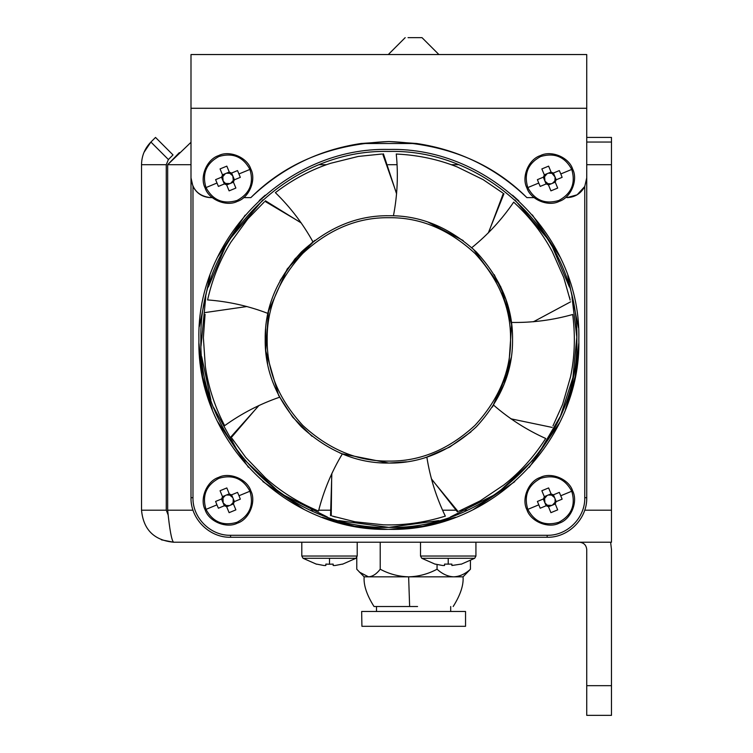<?xml version="1.0" encoding="UTF-8"?>
<svg xmlns="http://www.w3.org/2000/svg" width="753" height="753" viewBox="0 0 753 753"><rect width="100%" height="100%" fill="white"/><g stroke="black" fill="none" stroke-linecap="round" stroke-linejoin="round"><path stroke-width="1.13" d="M438.905 54.545L422.009 37.65L408.041 37.65M301.802 542.216L301.802 556.034L303.045 558.284L316.524 564.223L303.045 558.284L329.503 558.284L329.503 564.223L333.165 564.101L333.165 565.503L333.165 564.101L333.165 565.503L335.094 565.503L342.427 564.101M357.204 542.216L357.204 556.034L355.962 558.284L329.503 558.284M316.58 564.101L323.922 565.503L325.842 565.503L325.842 564.101L325.842 565.503M325.842 564.101L329.503 564.223M420.522 542.216L420.522 556.034L421.765 558.284L435.243 564.223M475.934 542.216L475.934 556.034L474.691 558.284L421.765 558.284M435.3 564.101L442.642 565.503L444.571 565.503L444.571 564.101L444.571 565.503M444.571 564.101L451.885 564.101L451.885 565.503L451.885 564.101L451.885 565.503L461.156 564.101M229.26 493.855L225.279 495.502L223.01 497.902L223.161 502.985L226.154 505.489L229.449 505.592L233.43 503.955M226.672 506.75L230.653 505.103L232.978 502.853M237.411 523.156C249.139 519.514 256.519 501.743 250.824 490.852C247.172 479.124 229.411 471.745 218.521 477.44C206.793 481.092 199.413 498.863 205.108 509.743C208.76 521.481 226.521 528.851 237.411 523.156M249.949 491.22C243.078 478.541 232.715 474.239 218.878 478.315C206.2 485.196 201.898 495.549 205.983 509.386C212.854 522.064 223.217 526.366 237.044 522.281C249.732 515.41 254.025 505.056 249.949 491.22L239.002 495.738L240.329 499.154L234.324 501.63L233.402 503.87L232.912 502.693L234.324 501.63M226.154 505.489L226.634 506.665L224.394 505.734L218.398 508.219L216.93 504.858L215.603 501.451L221.598 498.966L222.53 496.735L223.01 497.902L222.493 496.651L226.474 495.003L229.778 495.107L226.822 487.935L220.055 490.73L222.53 496.735M239.002 495.738L237.534 492.387L231.529 494.862L229.298 493.94M226.634 506.665L229.11 512.661L235.877 509.866L233.402 503.87M231.529 494.862L230.522 495.286M222.775 498.486L221.598 498.966M229.778 495.107L232.771 497.62L234.409 501.602L233.157 502.119L233.261 498.815L231.613 494.834M224.394 505.734L225.411 505.319M221.523 499.004L224.319 505.771M229.26 172.051L225.279 173.698L222.775 176.682L223.161 181.181L225.571 183.45L230.07 183.581L233.43 182.151L233.157 180.315L240.329 177.35L237.534 170.583L231.529 173.068L229.298 172.136L226.822 166.131L220.055 168.926L222.53 174.931L221.598 177.162L215.603 179.647L218.398 186.415L224.394 183.93L226.634 184.862L229.11 190.867L235.877 188.071L233.402 182.066L234.324 179.826M226.672 184.946L230.653 183.299L232.912 180.899L233.402 182.066M237.411 201.362C249.139 197.71 256.519 179.939 250.824 169.058C247.172 157.321 229.411 149.941 218.521 155.636C206.793 159.288 199.413 177.059 205.108 187.939C208.76 199.677 226.521 207.056 237.411 201.362M249.949 169.416C243.078 156.737 232.715 152.435 218.878 156.511C206.2 163.392 201.898 173.745 205.983 187.582C212.854 200.26 223.217 204.562 237.044 200.486C249.732 193.606 254.025 183.252 249.949 169.416L239.002 173.943M231.529 173.068L230.362 173.548L231.613 173.03L232.771 175.816L229.778 173.303L226.474 173.199L222.493 174.847M222.775 176.682L221.598 177.162M233.317 180.249L232.771 175.816L234.409 179.798M224.394 183.93L225.571 183.45L224.319 183.967L221.523 177.2M222.53 174.931L222.954 175.948M226.154 183.694L226.634 184.862M229.778 173.303L229.298 172.136M571.753 169.416C564.872 156.737 554.519 152.435 540.682 156.511C528.004 163.392 523.702 173.745 527.787 187.582C534.658 200.26 545.012 204.562 558.848 200.486C571.527 193.606 575.829 183.252 571.753 169.416L560.806 173.943L559.338 170.583L552.165 173.548L551.064 172.051L547.083 173.698L544.579 176.682L544.965 181.181L547.949 183.694L551.252 183.798L555.234 182.151M548.466 184.946L552.457 183.299L554.782 181.049M559.215 201.362C570.943 197.71 578.323 179.939 572.628 169.058C568.976 157.321 551.215 149.941 540.325 155.636C528.587 159.288 521.217 177.059 526.912 187.939C530.564 199.677 548.325 207.056 559.215 201.362M547.949 183.694L548.438 184.862L546.198 183.93L540.202 186.415L538.734 183.054L537.407 179.647L543.402 177.162L544.334 174.931L544.814 176.098L544.297 174.847L548.278 173.199L551.582 173.303L548.617 166.131L541.859 168.926L544.334 174.931M553.333 173.068L551.102 172.136M560.806 173.943L562.133 177.35L556.128 179.826L555.206 182.066L554.716 180.899L556.128 179.826M548.438 184.862L550.914 190.867L557.681 188.071L555.206 182.066M544.579 176.682L543.402 177.162M552.165 173.548L555.065 177.011L556.213 179.798L554.961 180.315L555.065 177.011L553.417 173.03M546.198 183.93L547.215 183.516M543.318 177.2L546.113 183.967M551.064 493.855L547.083 495.502L544.579 498.486L544.965 502.985L547.375 505.254L551.864 505.385L555.234 503.955L554.961 502.119L562.133 499.154L559.338 492.387L553.333 494.862L551.102 493.94L548.617 487.935L541.859 490.73L544.334 496.735L543.402 498.966L537.407 501.451L540.202 508.219L546.198 505.734L548.438 506.665L550.914 512.661L557.681 509.866L555.206 503.87L556.128 501.63M548.466 506.75L552.457 505.103L554.716 502.693L555.206 503.87M559.215 523.156C570.943 519.514 578.323 501.743 572.628 490.852C568.976 479.124 551.215 471.745 540.325 477.44C528.587 481.092 521.217 498.863 526.912 509.743C530.564 521.481 548.325 528.851 559.215 523.156M571.753 491.22C564.872 478.541 554.519 474.239 540.682 478.315C528.004 485.196 523.702 495.549 527.787 509.386C534.658 522.064 545.012 526.366 558.848 522.281C571.527 515.41 575.829 505.056 571.753 491.22L560.806 495.738M553.333 494.862L552.325 495.286M544.579 498.486L543.402 498.966M555.121 502.053L555.065 498.815L553.417 494.834M546.198 505.734L547.375 505.254M556.213 501.602L554.566 497.62L551.582 495.107L548.278 495.003L544.297 496.651M543.318 499.004L546.113 505.771M548.015 505.649L548.438 506.665M551.582 495.107L551.102 493.94M544.334 496.735L544.814 497.902M417.567 606.523L374.025 606.523C366.805 595.068 363.511 585.175 364.132 576.845L356.771 569.221L356.771 557.502M364.386 576.845L463.067 576.845C463.688 585.175 460.394 595.068 453.174 606.523M463.067 576.845L470.427 569.221C465.232 573.984 459.669 576.525 453.739 576.845C447.884 576.553 442.322 574.012 437.051 569.221C428.128 574.002 418.659 576.534 408.634 576.845C398.591 576.534 389.113 573.993 380.218 569.221C376.566 573.984 372.66 576.525 368.499 576.845L359.35 572.082M380.218 569.221L380.218 542.216M437.051 569.221L437.051 564.543M470.427 569.221L470.427 560.693M361.92 626.308L361.656 611.474L465.542 611.474L465.542 626.308L361.92 626.308M141.526 510.195L141.526 164.691L166.262 164.691L168.399 159.532L166.262 164.691L166.262 510.195L168.248 515.193L166.262 510.195L141.526 510.195C143.381 529.604 154.054 540.278 173.548 542.216C171.599 540.362 169.632 529.688 167.665 510.195L167.665 164.691L190.66 142.618M586.738 137.432L611.474 137.432L611.474 542.216L173.548 542.216L161.406 539.826M179.346 152.624L167.665 164.691L190.998 164.691M144.011 152.332L150.911 142.044C144.783 148.369 141.658 155.918 141.526 164.691M150.911 142.044L168.399 159.532L173.011 154.92L155.523 137.432L150.911 142.044M610.627 542.216L611.474 549.502L611.474 715.35L586.738 715.35L586.738 549.502C586.276 545.106 583.839 542.678 579.452 542.216M586.738 141.526L586.738 177.849L586.738 108.281L190.998 108.281L190.998 177.849L192.975 186.471L192.975 497.695C192.448 517.782 210.482 535.816 230.569 535.289L547.158 535.289C567.254 535.816 585.288 517.782 584.761 497.695L584.761 186.471L577.137 194.811L566.953 197.634C575 197.286 580.94 193.568 584.761 186.471L586.738 177.849L586.738 497.695C587.274 518.845 568.308 537.811 547.158 537.265L230.569 537.265C209.428 537.811 190.453 518.845 190.998 497.695L190.998 139.945M388.868 529.35C287.373 532.023 196.251 440.9 198.914 339.396C196.251 237.901 287.364 146.779 388.868 149.442C490.363 146.779 581.485 237.901 578.822 339.396C581.485 440.9 490.363 532.023 388.868 529.35L422.678 526.328L455.471 517.292M438.905 520.596L388.868 527.373C489.309 529.961 579.434 439.846 576.845 339.396C579.434 238.955 489.309 148.84 388.868 151.428C288.418 148.84 198.303 238.955 200.891 339.396C198.303 439.846 288.418 529.961 388.868 527.373L338.831 520.596M327.433 517.057L282.827 494.608M278.488 491.549L244.819 460.168M237.694 451.122L213.73 407.674M210.878 399.843L201.691 356.696M201.013 346.107L205.767 296.851M208.346 287.006L225.401 246.589M230.051 238.833L262.853 199.912M265.197 195.196L259.22 200.562M245.167 215.151L217.871 256.66M209.955 275.551L199.329 326.642M198.952 343.293L202.651 376.933L212.271 409.368M217.655 421.699L248.443 467.331M262.872 481.572L304.043 509.376M322.246 517.292L354.531 526.234L387.786 529.35M514.883 199.912L547.676 238.833M552.335 246.589L569.39 287.006M571.96 296.851L576.826 337.118L572.939 377.488L560.486 416.089L540.042 451.122M532.917 460.168L499.239 491.558M494.909 494.608L450.303 517.057M473.232 509.602L514.741 481.675M529.227 467.397L559.526 422.838M565.494 409.303L575.104 376.867L578.784 343.227M578.464 327.64L567.79 275.598M559.95 256.829L532.371 214.925M518.826 200.853L512.539 195.215M250.824 197.634C285.98 162.516 331.998 143.814 388.868 141.526C445.738 143.814 491.747 162.516 526.902 197.634L534.103 197.634L526.902 197.634C495.916 167.966 459.208 149.922 416.776 143.512L388.868 141.526L360.951 143.512C318.528 149.922 281.82 167.966 250.824 197.634L243.633 197.634M192.975 186.471C196.797 193.568 202.736 197.286 210.784 197.634L212.299 197.634M341.702 453.72L388.868 463.067C357.308 463.49 328.157 451.414 301.416 426.847C276.85 400.107 264.774 370.965 265.197 339.396C264.774 307.836 276.85 278.685 301.416 251.954C328.157 227.378 357.308 215.311 388.868 215.734C420.428 215.311 449.579 227.378 476.31 251.954C500.886 278.685 512.962 307.836 512.539 339.396C512.962 370.965 500.886 400.107 476.31 426.847C449.579 451.414 420.428 463.49 388.868 463.067L406.516 461.805M470.936 431.921L449.701 447.066L426.678 457.146M426.207 457.297L424.927 457.692M545.69 438.481L544.711 440.006C533.256 457.57 519.664 472.536 503.945 484.894L480.15 500.886L459.038 511.118M459.791 510.807L461.984 509.885M511.202 357.524L504.322 383.719L492.481 406.902M572.694 314.5L572.92 316.298C575.433 337.118 574.633 357.308 570.539 376.886L562.595 404.427L552.984 425.859M494.232 274.647L505.8 299.139L511.635 324.505M513.678 202.162L515.014 203.385C530.319 217.73 542.687 233.712 552.128 251.333L563.752 277.546L570.162 300.108M569.983 299.317L569.456 297.002M427.958 222.069L463.208 240.565M396.266 154.045L398.073 154.13C419.016 155.269 438.764 159.561 457.325 166.997L483.078 179.6L502.515 192.787M275.391 192.655L276.831 191.554C293.604 178.969 311.488 169.566 330.492 163.326L358.315 156.426L381.686 154.036M268.266 312.043L267.955 313.436C248.556 305.982 228.423 301.482 207.546 299.92M280.107 280.53L294.969 258.919L313.286 241.515M207.612 299.929L208.007 298.16C212.77 277.735 220.422 259.032 230.964 242.042L247.859 218.869L264.218 202.02M267.71 364.207L265.545 348.658M265.423 346.775L265.658 328.741M224.648 425.671L223.81 424.061C214.332 405.359 208.176 386.11 205.324 366.316L203.376 337.711L205.07 314.312M204.957 315.112L204.665 317.474M312.006 436.279L292.757 417.228L278.591 395.381M318.519 511.042L316.853 510.355C297.567 502.11 280.474 491.323 265.564 477.995L245.685 457.344L231.943 438.321M232.376 439.008L233.665 440.994M445.305 516.106L443.583 516.652C423.515 522.733 403.486 525.462 383.503 524.822L354.992 521.782L332.242 516.05M333.014 516.294L335.292 517M511.664 324.778L500.717 286.648L473.279 249.027M492.33 407.138L508.463 370.881L511.626 324.43M339.829 452.93L340.751 453.325M314.763 240.395L287.232 268.943L268.388 311.478M268.473 311.14L265.715 350.719L278.629 395.447M586.738 108.281L586.738 54.545L190.998 54.545L190.998 108.281M190.998 177.849C192.26 189.784 198.848 196.373 210.784 197.634M357.204 556.034L301.802 556.034M475.934 556.034L420.522 556.034M448.223 558.284L448.223 564.223M205.983 509.386L216.93 504.858M205.983 187.582L216.93 183.054M527.787 187.582L538.734 183.054M527.787 509.386L538.734 504.858M409.632 606.523L408.634 576.845M467.378 510.195L461.26 510.195M455.763 510.195L442.66 510.195M330.115 510.195L318.754 510.195M316.476 510.195L310.358 510.195M193.022 510.195L167.665 510.195M611.474 510.195L584.705 510.195M611.474 164.691L586.738 164.691M458.229 164.691L451.207 164.691M396.963 164.691L388.059 164.691M326.52 164.691L319.507 164.691M611.474 142.044L586.738 142.044M586.738 685.672L611.474 685.672M416.776 143.512L360.951 143.512M192.975 497.695L190.998 497.695M230.569 535.289L230.569 537.265M547.158 535.289L547.158 537.265M586.738 497.695L584.761 497.695M388.868 217.711C357.807 217.297 329.127 229.176 302.819 253.356C278.638 279.664 266.76 308.344 267.174 339.396C266.76 370.457 278.638 399.137 302.819 425.445C329.127 449.626 357.807 461.504 388.868 461.09C419.92 461.504 448.609 449.626 474.917 425.445C499.088 399.137 510.976 370.457 510.553 339.396C510.976 308.344 499.088 279.664 474.917 253.356C448.609 229.176 419.92 217.297 388.868 217.711M432.561 480.414L458.069 511.513M510.675 418.63L512.981 419.336L510.675 418.63M533.105 321.795L535.327 320.853L533.105 321.795M489.139 231.049L503.324 193.417M396.04 191.94L382.712 153.998M299.572 221.834L264.981 201.333M257.582 406.921L231.387 437.437M331.697 475.51L331.245 515.72M405.189 37.65L388.294 54.545M355.962 558.284L342.493 564.223M474.691 558.284L461.213 564.223M376.5 611.474L376.5 606.523M450.699 611.474L450.699 606.523M493.61 405.152C509.282 418.79 526.667 429.907 545.756 438.51M511.372 322.435C532.145 322.811 552.608 320.157 572.76 314.481M471.802 247.662C487.963 234.597 501.931 219.415 513.715 202.105M393.433 215.81C397.405 195.422 398.346 174.809 396.257 153.979M312.9 241.751C302.838 223.585 290.319 207.207 275.344 192.608M279.551 397.236C259.907 403.994 241.581 413.482 224.592 425.709M342.304 453.974C331.593 471.773 323.658 490.824 318.5 511.118M426.847 457.109C430.085 477.628 436.251 497.309 445.343 516.172M331.847 473.439L330.529 515.589M259.032 405.425L230.926 436.872M246.965 306.518L205.221 312.542M301.294 223.001L265.451 200.787M396.605 193.945L383.428 153.885M488.292 232.95L503.945 193.785M533.453 321.766L570.623 301.821M510.967 418.828L552.25 427.44M431.347 478.729L457.429 511.871"/></g></svg>
